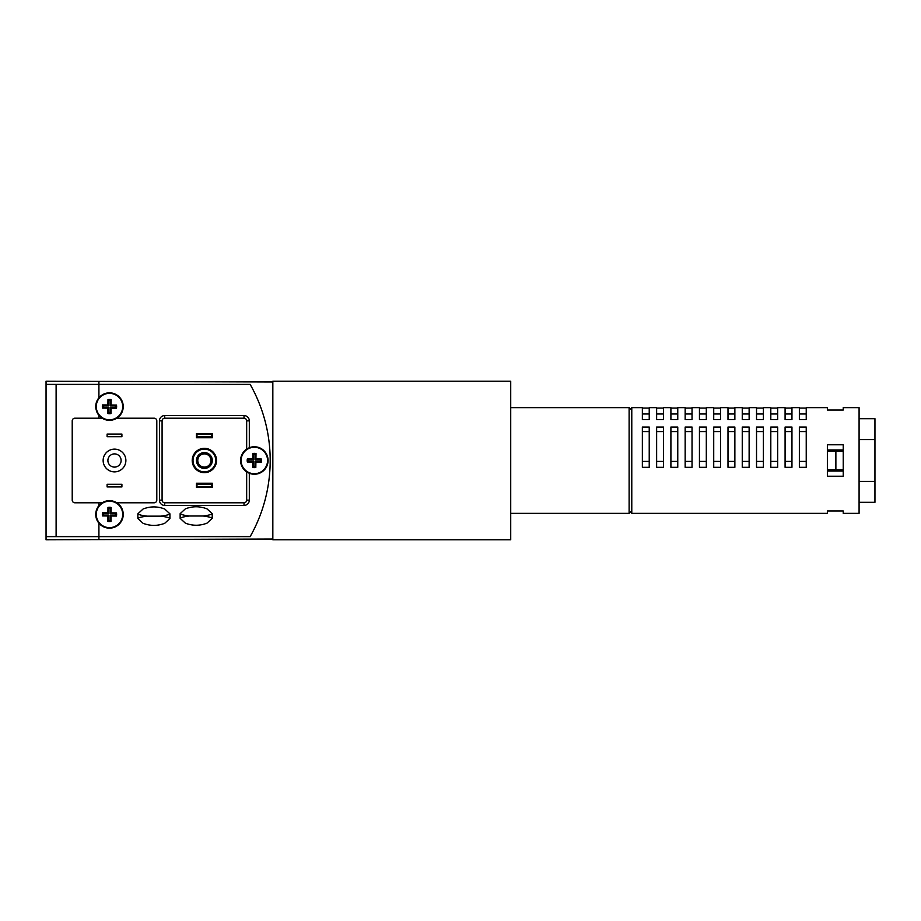 <?xml version="1.0" encoding="UTF-8"?>
<svg xmlns="http://www.w3.org/2000/svg" width="921" height="921" viewBox="0 0 921 921"><rect width="100%" height="100%" fill="white"/><g stroke="black" fill="none" stroke-linecap="round" stroke-linejoin="round"><path stroke-width="1.38" d="M272.835 539.798L510.718 539.798L510.718 381.202L272.835 381.202L272.835 539.798M46.05 384.379L56.112 384.379L56.112 536.621L250.155 536.621A154.624 154.624 0 0 0 250.155 384.379L46.05 384.379L46.05 536.621L46.05 381.202L98.915 381.386L98.915 384.379L250.155 384.379A154.624 154.624 0 0 1 250.155 536.621L46.05 536.621L56.112 536.621L56.123 384.379L98.915 384.379L98.915 397.791A13.746 13.746 0 0 0 95.945 408.959M46.05 446.754L46.05 442.61M96.567 411.261A13.746 13.746 0 0 0 102.162 418.203L74.866 418.203A2.648 2.648 0 0 0 72.218 420.851L72.218 500.149A2.648 2.648 0 0 0 74.866 502.785L102.162 502.785A13.746 13.746 0 0 0 98.915 523.197L98.915 539.614L46.05 539.798L46.05 536.621M46.05 478.379L46.05 474.246M98.915 539.614L272.835 539.004L272.835 381.996L98.915 381.386M46.05 486.737L46.05 494.335L46.05 486.737M246.955 448.907A13.746 13.746 0 0 0 246.667 449.091L246.667 420.851A2.648 2.648 0 0 0 244.019 418.203L164.732 418.203A2.648 2.648 0 0 0 162.084 420.851L162.084 500.149A2.648 2.648 0 0 0 164.732 502.785L244.019 502.785A2.648 2.648 0 0 0 246.667 500.149L246.667 471.909A13.746 13.746 0 0 0 247.484 472.415M249.315 473.29A13.746 13.746 0 0 0 268.08 460.5A13.746 13.746 0 0 0 249.315 447.71L246.667 449.091A13.746 13.746 0 0 0 246.667 471.909L249.315 473.29L249.315 500.149L246.667 500.149M204.381 449.137A11.363 11.363 0 0 0 193.007 460.5A11.363 11.363 0 0 0 204.381 471.863A11.363 11.363 0 0 0 215.744 460.5A11.363 11.363 0 0 0 204.381 449.137M98.915 502.785L98.915 505.641C94.713 511.5 94.713 517.36 98.915 523.197A13.746 13.746 0 0 0 122.689 518.235A13.746 13.746 0 0 0 116.806 502.785L154.152 502.785A2.648 2.648 0 0 0 156.8 500.149L156.8 420.851A2.648 2.648 0 0 0 154.152 418.203L116.806 418.203A13.746 13.746 0 0 0 109.484 392.83A13.746 13.746 0 0 0 98.915 397.791C94.713 403.663 94.713 409.511 98.915 415.359L98.915 418.203M212.302 487.462L212.302 483.226L196.449 483.226L196.449 487.462L212.302 487.462M212.302 437.763L212.302 433.538L196.449 433.538L196.449 437.763L212.302 437.763M211.772 484.285L196.979 484.285L196.979 486.933L211.772 486.933L211.772 484.285M211.772 434.067L196.979 434.067L196.979 436.715L211.772 436.715L211.772 434.067M212.21 518.339C211.116 517.383 208.065 516.612 203.046 516.002L189.323 516.002L203.046 516.002C208.065 515.403 211.116 514.632 212.21 513.676L212.21 518.339L207.018 523.14C199.811 525.937 192.581 525.937 185.34 523.14L180.148 518.339L180.148 513.676L185.34 508.876C192.547 506.066 199.776 506.066 207.018 508.876L212.21 513.676M180.148 513.676C181.241 514.632 184.304 515.403 189.323 516.002C184.304 516.612 181.241 517.383 180.148 518.339M204.381 468.432A7.932 7.932 0 0 1 196.449 460.5A7.932 7.932 0 0 1 204.381 452.568A7.932 7.932 0 0 1 212.302 460.5A7.932 7.932 0 0 1 204.381 468.432M204.381 453.892A6.608 6.608 0 0 0 197.773 460.5A6.608 6.608 0 0 0 204.381 467.108A6.608 6.608 0 0 0 210.99 460.5A6.608 6.608 0 0 0 204.381 453.892M204.381 472.657A12.157 12.157 0 0 0 216.539 460.5A12.157 12.157 0 0 0 204.381 448.343A12.157 12.157 0 0 0 192.213 460.5A12.157 12.157 0 0 0 204.381 472.657M108.69 520.653L108.747 515.15L103.233 515.092A6.286 6.286 0 0 1 103.256 513.619L108.759 513.676L108.816 508.173L107.964 507.448A7.138 7.138 0 0 1 111.142 507.483L111.084 512.847L116.46 512.905A7.138 7.138 0 0 1 116.426 516.071L111.061 516.025L111.004 521.39L110.163 520.676A6.286 6.286 0 0 1 108.69 520.653L107.838 521.367A7.138 7.138 0 0 0 111.004 521.39M108.816 508.173A6.286 6.286 0 0 1 110.278 508.185L111.142 507.483M109.357 527.641A13.216 13.216 0 0 0 122.7 514.551A13.216 13.216 0 0 0 109.611 501.208A13.216 13.216 0 0 0 96.268 514.286A13.216 13.216 0 0 0 109.357 527.641M103.233 515.092L102.507 515.933L107.884 515.99L107.838 521.367M102.507 515.933A7.138 7.138 0 0 1 102.542 512.767L107.918 512.824L107.964 507.448M116.46 512.905L115.735 513.745A6.286 6.286 0 0 1 115.724 515.219L116.426 516.071M115.724 515.219L110.221 515.161L111.061 516.025M110.221 515.161L110.163 520.676M108.747 515.15L107.884 515.99M103.256 513.619L102.542 512.767M108.759 513.676L107.918 512.824M115.735 513.745L110.232 513.688L110.278 508.185M110.232 513.688L111.084 512.847M108.69 412.815L108.747 407.312L103.233 407.255A6.286 6.286 0 0 1 103.256 405.781L108.759 405.839L108.816 400.324L107.964 399.61A7.138 7.138 0 0 1 111.142 399.633L111.084 405.01L116.46 405.056A7.138 7.138 0 0 1 116.426 408.233L111.061 408.176L111.004 413.552L110.163 412.827A6.286 6.286 0 0 1 108.69 412.815L107.838 413.517A7.138 7.138 0 0 0 111.004 413.552M108.816 400.324A6.286 6.286 0 0 1 110.278 400.347L111.142 399.633M109.357 419.792A13.216 13.216 0 0 0 122.7 406.702A13.216 13.216 0 0 0 109.611 393.359A13.216 13.216 0 0 0 96.268 406.449A13.216 13.216 0 0 0 109.357 419.792M103.233 407.255L102.507 408.095L107.884 408.153L107.838 413.517M102.507 408.095A7.138 7.138 0 0 1 102.542 404.929L107.918 404.975L107.964 399.61M116.46 405.056L115.735 405.908A6.286 6.286 0 0 1 115.724 407.37L116.426 408.233M115.724 407.37L110.221 407.324L111.061 408.176M110.221 407.324L110.163 412.827M108.747 407.312L107.884 408.153M103.256 405.781L102.542 404.929M108.759 405.839L107.918 404.975M115.735 405.908L110.232 405.85L110.278 400.347M110.232 405.85L111.084 405.01M253.517 466.728L253.586 461.225L248.083 461.156A6.286 6.286 0 0 1 248.094 459.683L253.609 459.752L253.678 454.249L252.838 453.523A7.138 7.138 0 0 1 256.015 453.558L255.934 458.934L261.311 459.003A7.138 7.138 0 0 1 261.265 462.181L255.9 462.112L255.819 467.477L254.979 466.751A6.286 6.286 0 0 1 253.517 466.728L252.653 467.431A7.138 7.138 0 0 0 255.819 467.477M253.678 454.249A6.286 6.286 0 0 1 255.152 454.272L256.015 453.558M254.15 473.716A13.216 13.216 0 0 0 267.551 460.684A13.216 13.216 0 0 0 254.507 447.284A13.216 13.216 0 0 0 241.118 460.316A13.216 13.216 0 0 0 254.15 473.716M248.083 461.156L247.358 461.985L252.722 462.066L252.653 467.431M247.358 461.985A7.138 7.138 0 0 1 247.392 458.819L252.768 458.888L252.838 453.523M261.311 459.003L260.585 459.844A6.286 6.286 0 0 1 260.562 461.317L261.265 462.181M260.562 461.317L255.059 461.248L255.9 462.112M255.059 461.248L254.979 466.751M253.586 461.225L252.722 462.066M248.094 459.683L247.392 458.819M253.609 459.752L252.768 458.888M260.585 459.844L255.082 459.775L255.152 454.272M255.082 459.775L255.934 458.934M121.906 486.933L121.906 484.285L107.112 484.285L107.112 486.933L121.906 486.933M121.906 436.715L121.906 434.067L107.112 434.067L107.112 436.715L121.906 436.715M107.895 460.5A6.608 6.608 0 0 0 114.503 467.108A6.608 6.608 0 0 0 121.112 460.5A6.608 6.608 0 0 0 114.503 453.892A6.608 6.608 0 0 0 107.895 460.5M125.878 460.5A11.363 11.363 0 0 0 114.503 449.137A11.363 11.363 0 0 0 103.14 460.5A11.363 11.363 0 0 0 114.503 471.863A11.363 11.363 0 0 0 125.878 460.5A11.363 11.363 0 0 0 114.503 449.137A11.363 11.363 0 0 0 103.14 460.5A11.363 11.363 0 0 0 114.503 471.863A11.363 11.363 0 0 0 125.878 460.5M169.925 518.488C168.831 517.533 165.78 516.75 160.761 516.151L147.026 516.151L160.761 516.151C165.768 515.553 168.831 514.781 169.925 513.826L169.925 518.488L164.732 523.289C157.526 526.087 150.296 526.087 143.054 523.289L137.862 518.488L137.862 513.826L143.054 509.025C150.261 506.216 157.491 506.216 164.732 509.025L169.925 513.826M137.862 513.826C138.956 514.781 142.007 515.553 147.026 516.151C142.007 516.75 138.956 517.533 137.862 518.488M46.05 484.078L46.05 500.149L46.05 484.078M46.05 428.587L46.05 436.186L46.05 428.587M116.806 418.203A13.746 13.746 0 0 1 102.162 418.203M102.162 502.785A13.746 13.746 0 0 1 116.806 502.785M510.718 513.365L629.135 513.365L629.135 407.635L631.783 410.282M827.369 410.029L827.369 407.635L806.232 407.635L806.232 419.573L799.359 419.573L799.359 407.635L791.956 407.635L791.956 419.573L785.083 419.573L785.083 407.635L777.681 407.635L777.681 419.573L770.808 419.573L770.808 407.635L763.405 407.635L763.405 419.573L756.532 419.573L756.532 407.635L749.13 407.635L749.13 419.573L742.257 419.573L742.257 407.635L734.866 407.635L734.866 419.573L727.993 419.573L727.993 407.635L720.59 407.635L720.59 419.573L713.717 419.573L713.717 407.635L706.315 407.635L706.315 419.573L699.442 419.573L699.442 407.635L692.039 407.635L692.039 419.573L685.166 419.573L685.166 407.635L677.764 407.635L677.764 419.573L670.902 419.573L670.902 407.635L663.5 407.635L663.5 419.573L656.627 419.573L656.627 407.635L649.224 407.635L649.224 419.573L642.351 419.573L642.351 407.635L631.783 407.635L631.783 513.365L827.369 513.365L827.369 510.971L843.233 510.971L843.233 513.365L859.086 513.365L859.086 407.635L843.233 407.635L843.233 410.029L827.369 410.029M806.232 408.084L799.359 408.084M791.956 408.084L785.083 408.084M777.681 408.084L770.808 408.084M763.405 408.084L756.532 408.084M749.13 408.084L742.257 408.084M734.866 408.084L727.993 408.084M720.59 408.084L713.717 408.084M706.315 408.084L699.442 408.084M692.039 408.084L685.166 408.084M677.764 408.084L670.902 408.084M663.5 408.084L656.627 408.084M649.224 408.084L642.351 408.084M827.369 449.955L843.233 449.955M827.369 471.045L843.233 471.045M806.232 461.409L799.359 461.409M806.232 431.558L799.359 431.558M791.956 461.409L785.083 461.409M791.956 431.558L785.083 431.558M777.681 461.409L770.808 461.409M777.681 431.558L770.808 431.558M763.405 461.409L756.532 461.409M763.405 431.558L756.532 431.558M749.13 461.409L742.257 461.409M749.13 431.558L742.257 431.558M734.866 461.409L727.993 461.409M734.866 431.558L727.993 431.558M720.59 461.409L713.717 461.409M720.59 431.558L713.717 431.558M706.315 461.409L699.442 461.409M706.315 431.558L699.442 431.558M692.039 461.409L685.166 461.409M692.039 431.558L685.166 431.558M677.764 461.409L670.902 461.409M677.764 431.558L670.902 431.558M663.5 461.409L656.627 461.409M663.5 431.558L656.627 431.558M649.224 461.409L642.351 461.409M649.224 431.558L642.351 431.558M649.224 413.99L642.351 413.99M663.5 413.99L656.627 413.99M677.764 413.99L670.902 413.99M692.039 413.99L685.166 413.99M706.315 413.99L699.442 413.99M720.59 413.99L713.717 413.99M734.866 413.99L727.993 413.99M749.13 413.99L742.257 413.99M763.405 413.99L756.532 413.99M777.681 413.99L770.808 413.99M791.956 413.99L785.083 413.99M806.232 413.99L799.359 413.99M642.351 427.045L642.351 467.315L649.224 467.315L649.224 427.045L642.351 427.045M656.627 427.045L656.627 467.315L663.5 467.315L663.5 427.045L656.627 427.045M670.902 427.045L670.902 467.315L677.764 467.315L677.764 427.045L670.902 427.045M685.166 427.045L685.166 467.315L692.039 467.315L692.039 427.045L685.166 427.045M699.442 427.045L699.442 467.315L706.315 467.315L706.315 427.045L699.442 427.045M713.717 427.045L713.717 467.315L720.59 467.315L720.59 427.045L713.717 427.045M727.993 427.045L727.993 467.315L734.866 467.315L734.866 427.045L727.993 427.045M742.257 427.045L742.257 467.315L749.13 467.315L749.13 427.045L742.257 427.045M756.532 427.045L756.532 467.315L763.405 467.315L763.405 427.045L756.532 427.045M770.808 427.045L770.808 467.315L777.681 467.315L777.681 427.045L770.808 427.045M785.083 427.045L785.083 467.315L791.956 467.315L791.956 427.045L785.083 427.045M799.359 427.045L799.359 467.315L806.232 467.315L806.232 427.045L799.359 427.045M827.369 476.215L843.233 476.215L843.233 444.785L827.369 444.785L827.369 476.215M843.233 451.244L827.369 451.244L835.877 451.244L835.877 469.756L827.369 469.756L843.233 469.756M859.086 502.313L874.95 502.313L874.95 418.687L859.086 418.687M874.95 439.593L859.086 439.593M874.95 481.407L859.086 481.407M244.019 418.203L244.019 415.567A5.284 5.284 0 0 1 249.315 420.851L249.315 447.71M246.667 420.851L249.315 420.851M244.019 415.567L164.732 415.567L164.732 418.203M164.732 415.567A5.284 5.284 0 0 0 159.437 420.851L162.084 420.851M162.084 500.149L159.437 500.149L159.437 420.851M159.437 500.149A5.284 5.284 0 0 0 164.732 505.433L164.732 502.785M244.019 502.785L244.019 505.433L164.732 505.433M244.019 505.433A5.284 5.284 0 0 0 249.315 500.149M510.718 407.635L629.135 407.635M631.783 510.718L629.135 513.365"/></g></svg>
